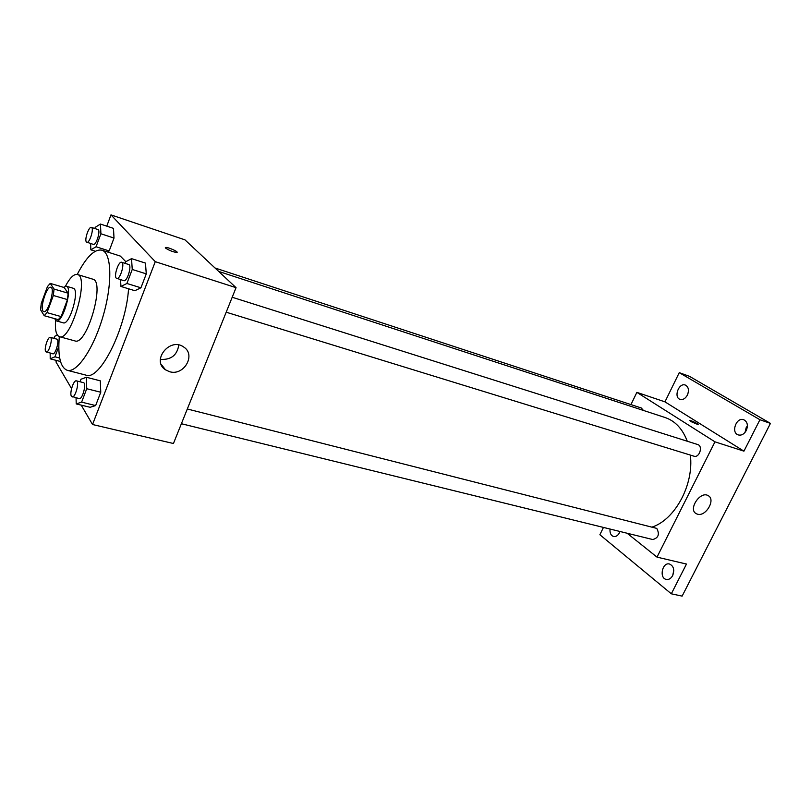 <?xml version="1.0" encoding="UTF-8"?>
<svg xmlns="http://www.w3.org/2000/svg" width="811" height="811" viewBox="0 0 811 811"><rect width="100%" height="100%" fill="white"/><g stroke="black" fill="none" stroke-linecap="round" stroke-linejoin="round"><path stroke-width="1.22" d="M42.983 311.059C39.921 307.045 46.987 285.533 50.799 287.287C55.472 287.976 48.082 313.624 43.753 311.708L42.983 311.059M47.018 312.62L53.354 295.478L54.043 289.051L50.241 283.394L47.454 286.567L41.27 303.415L40.55 309.751L44.22 315.702L47.018 312.62L61.129 316.604L67.465 299.583L53.354 295.478M61.129 316.604L58.28 319.646L44.22 315.702M67.465 299.583L68.114 293.187L64.16 287.51L50.241 283.394M54.59 318.611L56.314 320.872C62.66 323.66 73.162 287.226 66.299 286.212L63.511 287.317M66.299 286.212L73.213 288.26C80.157 289.314 69.695 325.627 63.258 322.819L56.314 320.872M68.114 293.187L54.043 289.051M55.574 320.446C54.884 329.976 56.182 335.399 59.446 336.697C70.983 341.796 89.859 276.308 77.369 274.483C73.913 273.844 69.939 277.747 65.448 286.182M59.446 336.697L74.947 340.914C86.828 346.094 105.562 281.093 92.738 279.156L77.369 274.483M59.304 336.646C57.693 356.293 60.338 367.515 67.252 370.303C76.944 373.273 93.904 348.254 103.23 315.621C112.688 283.029 111.654 252.829 101.862 250.173C94.522 248.865 86.311 256.955 77.227 274.442M101.862 250.173L120.302 256.063L125.827 261.7M128.554 288.777C126.1 328.739 99.601 381.18 85.986 375.138L67.252 370.303M90.609 243.523L90.852 249.829L96.053 246.757L109.161 250.944L107.407 251.947L109.161 250.944L114.006 238.059L113.479 228.378L100.463 224.059L95.242 227.323L94.796 228.509M120.545 279.663L120.94 286.455L134.869 290.703L140.932 287.793L146.274 273.875L145.463 263.088L131.534 258.638L125.553 261.841L124.985 263.332M81.201 405.115L92.535 424.508L155.276 261.669L110.975 214.885L106.768 226.147M56.517 360.469L55.969 361.929L71.561 388.621M76.062 397.856L76.214 403.908L90.153 407.284L95.637 405.571L100.767 392.24L100.3 380.835L86.361 377.257L80.948 379.254L79.995 381.758M92.535 424.508L173.442 443.516L236.052 287.672L184.959 239.853L110.975 214.885M236.052 287.672L155.276 261.669M169.519 371.681L165.485 369.816C150.988 360.652 169.894 336.839 183.641 346.986C196.353 354.671 183.925 376.304 169.519 371.681M165.576 248.085L165.697 247.426C168.08 247.01 179.626 252.292 176.737 252.474C172.875 251.917 169.154 250.457 165.576 248.085M165.332 247.598L165.697 247.426C167.695 247.051 177.781 251.359 177.102 252.302M178.795 345.01C177.133 355.299 170.979 360.074 160.335 359.344M218.706 271.432L665.132 417.543C675.218 421 682.598 428.897 687.262 441.235M690.354 455.083C694.044 484.41 675.259 519.364 652.348 526.988M181.39 423.727L652.764 539.538C658.461 537.946 659.789 534.236 656.768 528.397L187.311 408.987M215.027 267.995L641.288 407.984L643.437 410.437M232.199 297.252L697.683 444.529C703.299 445.979 699.386 458.185 693.952 456.187L226.198 312.194M627.136 533.243L657.001 557.127L714.967 441.833L636.868 392.362L630.958 404.588M603.455 527.424L599.876 534.733L671.326 593.804L682.132 596.115L770.45 423.393L689.492 376.334L679.253 372.654L664.959 401.85L636.868 392.362M671.326 593.804L686.471 564.05L657.001 557.127M770.45 423.393L759.927 419.733L679.253 372.654M714.967 441.833L743.94 451.159L759.927 419.733M697.45 514.174L696.203 513.657C687.809 509.43 700.349 490.584 708.206 495.663C716.001 499.485 705.793 516.982 697.45 514.174M743.94 451.159L664.959 401.85M690.911 421.558L689.897 420.524C690.86 420.179 699.487 424.488 698.149 424.64L690.911 421.558M689.806 420.585L689.897 420.524C693.354 421.467 696.132 422.815 698.241 424.589M687.393 395.058C685.396 398.586 682.963 400.026 680.105 399.377C673.343 397.431 678.827 382.417 685.336 385.073C688.58 386.888 689.259 390.223 687.393 395.058M746.272 430.519C744.133 434.189 741.477 435.659 738.294 434.929C730.64 432.79 736.337 416.803 743.717 419.723C747.448 421.73 748.3 425.329 746.272 430.519M619.999 531.489L619.492 532.715C617.901 535.615 615.924 536.882 613.562 536.497C610.886 535.513 609.71 533.03 610.034 529.046M672.664 575.577C671.001 578.527 668.882 579.814 666.307 579.429C658.917 578.152 662.273 561.962 669.501 564.01C673.657 565.987 674.711 569.839 672.664 575.577M747.407 425.805L746.171 427.691L745.056 432.385M673.769 570.437L672.735 575.415M687.941 393.72L687.738 394.288M76.214 403.908L81.607 402.144L86.736 388.722L86.361 377.257M76.386 380.846L83.411 382.63C86.878 383.066 82.428 399.843 79.174 398.617L71.419 396.285C69.31 393.244 73.659 379.73 76.386 380.846C79.813 381.271 75.342 398.11 72.128 396.883M90.153 407.284L95.637 405.571L81.607 402.144M95.637 405.571L100.767 392.24L86.736 388.722M100.767 392.24L100.3 380.835M120.94 286.455L126.891 283.485L132.244 269.455L131.534 258.638M121.65 262.277L128.685 264.498C132.254 265.187 127.124 282.147 123.789 280.667L116.237 278.143C113.682 275.618 118.7 260.899 121.65 262.277C125.188 262.946 120.038 279.967 116.754 278.497M134.869 290.703L140.932 287.793L126.891 283.485M140.932 287.793L146.274 273.875L132.244 269.455M146.274 273.875L145.463 263.088M57.358 335.044L54.692 336.291L53.931 338.349M50.16 353.13L50.211 358.827L54.945 356.799L58.808 346.479M50.302 337.366L56.861 339.14C59.811 339.535 55.543 354.944 52.806 353.819L45.69 351.619C43.865 349.034 47.971 336.332 50.302 337.366C53.212 337.751 48.934 353.201 46.227 352.086M60.49 361.513L50.211 358.827M59.69 358.046L54.945 356.799M96.053 246.757L100.909 233.771L100.463 224.059M91.39 227.384L97.949 229.543C100.98 230.121 96.164 245.723 93.366 244.405L86.412 242.023C84.212 239.894 88.886 226.157 91.39 227.384C94.38 227.952 89.555 243.604 86.797 242.296M95.292 251.238L90.852 249.829M109.161 250.944L114.006 238.059L100.909 233.771M114.006 238.059L113.479 228.378M161.095 364.159L165.485 369.816M695.412 513.089L696.203 513.657"/></g></svg>
